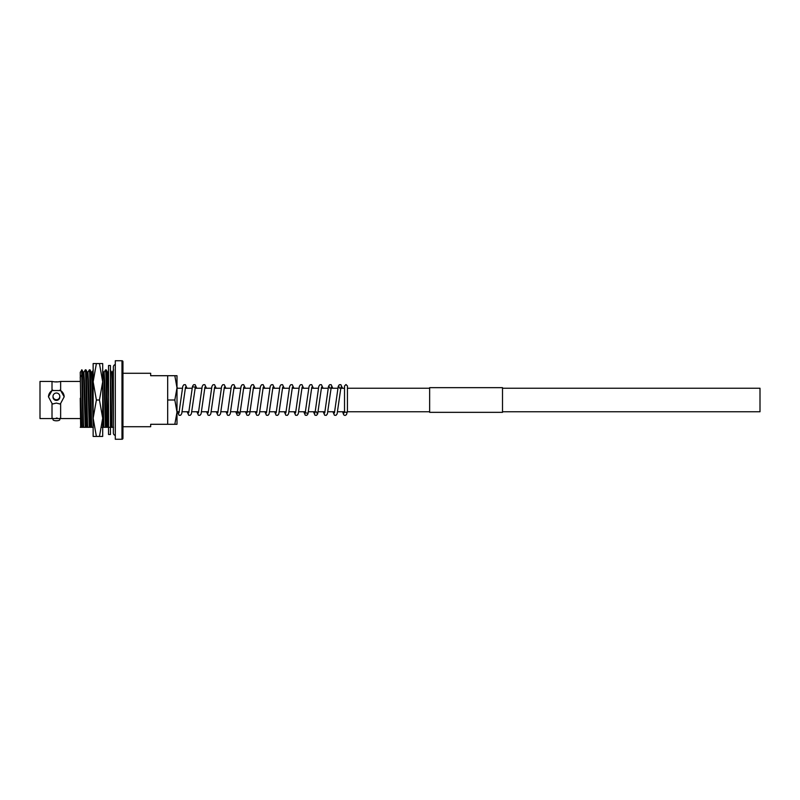 <?xml version="1.0" encoding="UTF-8"?>
<svg xmlns="http://www.w3.org/2000/svg" width="800" height="800" viewBox="0 0 800 800"><rect width="100%" height="100%" fill="white"/><g stroke="black" fill="none" stroke-linecap="round" stroke-linejoin="round"><path stroke-width="1.2" d="M502.51 388.24L760 388.24L760 411.76L502.51 411.76M429.64 388.24L347.43 388.24M344.52 388.24L340.74 388.24M337.8 388.24L331.02 388.24M328.08 388.24L321.3 388.24M318.34 388.24L311.59 388.24M308.63 388.24L301.87 388.24M298.91 388.24L292.15 388.24M289.19 388.24L282.44 388.24M279.48 388.24L272.72 388.24M269.76 388.24L263 388.24M260.05 388.24L253.29 388.24M250.33 388.24L243.57 388.24M240.61 388.24L233.85 388.24M230.9 388.24L224.14 388.24M221.18 388.24L214.42 388.24M211.46 388.24L204.7 388.24M201.77 388.24L194.99 388.24M192.05 388.24L185.27 388.24M182.31 388.24L177 388.24M429.64 411.76L347.37 411.76M344.41 411.76L337.66 411.76M334.7 411.76L327.94 411.76M324.98 411.76L318.22 411.76M315.26 411.76L308.51 411.76M305.57 411.76L298.79 411.76M295.83 411.76L289.07 411.76M286.11 411.76L279.36 411.76M276.4 411.76L269.64 411.76M266.68 411.76L259.92 411.76M256.96 411.76L240.49 411.76M237.55 411.76L230.77 411.76M227.81 411.76L221.06 411.76M218.1 411.76L211.34 411.76M208.38 411.76L201.62 411.76M198.66 411.76L191.91 411.76M188.95 411.76L182.19 411.76M179.25 411.76L177 411.76M429.64 412.34L429.64 387.66L502.51 387.66L502.51 412.34L429.64 412.34M80.23 418.56L60.64 418.56L60.64 403.44L64.18 396.78L60.64 390.53L52.01 390.53L52.01 381.44A19.43 19.43 0 0 0 60.64 381.44L80.23 381.44M60.64 418.56L52.01 418.56L52.01 403.44L52.8 403.96L56.32 403.08L59.85 403.96L60.64 403.44M56.32 418.07L57.26 418.1L56.32 418.07M55.42 381.91A3.4 2.19 0 0 1 56.41 381.81A3.4 2.19 0 0 1 57.37 381.9M56.41 393.02A3.4 3.35 -0 0 0 53.01 396.37A3.4 3.35 -0 0 0 56.41 399.72A3.4 3.35 -0 0 0 59.81 396.37A3.4 3.35 -0 0 0 56.41 393.02M53.01 396.37L53.01 397.05A3.4 3.35 -0 0 0 56.41 400.4A3.4 3.35 -0 0 0 59.81 397.05L59.81 396.37M59.81 418.37L59.81 419.63A3.4 1.16 180 0 1 56.41 420.79A3.4 1.16 180 0 1 53.01 419.63L53.01 418.34M174.83 424.29L177 424.29L177 412.15L174.83 424.29L167.68 424.29L167.68 375.71L167.68 424.29L150.67 424.29L150.67 426.72L122.95 426.72L122.95 438.28A0.97 0.97 0 0 1 121.98 439.26L115.3 439.26L115.3 360.74L121.98 360.74A0.97 0.97 0 0 1 122.95 361.72L122.95 373.28L150.67 373.28L150.67 375.71L174.83 375.71L177 387.85L177 375.71L174.83 375.71M81.17 427.3L80.23 372.31L81.92 369.9C82.48 368.07 83.06 415.84 83.64 427.3L80.66 427.3L80.23 398.26L80.66 427.3M81.63 369.88L82.98 427.3M83.86 372.33L85.27 369.9L85.97 369.9C86.53 368.07 87.11 415.84 87.69 427.3L83.64 427.3M85.29 369.88C85.87 368.07 86.45 415.84 87.03 427.3M87.91 372.33L89.31 369.9L90.02 369.9C90.58 368.07 91.16 415.84 91.74 427.3L87.69 427.3M89.34 369.88C89.92 368.07 90.5 415.84 91.08 427.3M102.7 380.64L103.89 427.3L102 427.3M102.7 409.64L103.22 427.3M104.1 372.33L105.51 369.9L106.21 369.9C106.77 368.07 107.36 415.84 107.93 427.3L103.89 427.3M105.53 369.88C106.11 368.07 106.69 415.84 107.27 427.3M110.45 371.42L111.98 427.3L110.1 427.3M110.45 393.14L111.32 427.3M52.01 418.56L40 418.56L40 381.44L52.01 381.44M60.64 390.53L60.64 381.44M52.01 390.53L48.47 396.78L52.01 403.44M80.23 427.3L81.38 427.3M81.92 369.9L83.33 372.33L83.81 380.42L85.22 427.3M85.97 369.9L87.37 372.33L87.86 380.42L89.27 427.3M90.02 369.9L91.42 372.33L91.91 380.42L93.14 425.05M93.32 427.3L91.74 427.3M102.7 370.83L103.57 372.33L104.05 380.42L105.46 427.3M106.21 369.9L107.62 372.33L108.53 396.77M109.51 427.3L107.93 427.3M110.26 369.9L111.67 372.33L112.15 380.42L113.36 424.65M113.56 427.3L111.98 427.3M81.63 375.17L80.23 377.17L81.76 427.3M83.3 372.31L83.88 372.31L84.39 380.42L85.8 427.3M87.35 372.31L87.93 372.31L88.44 380.42L89.85 427.3M91.4 372.31L91.98 372.31L92.49 380.42L93.14 406.27M103.54 372.31L104.13 372.31L104.63 380.42L106.05 427.3M107.59 372.31L108.18 372.31L108.53 376.38M111.64 372.31L112.23 372.31L112.73 380.42L113.36 405.36M122.95 426.72L122.95 373.28M122.95 438.28L122.95 361.72M64.18 396.91A7.85 7.73 -0 0 0 59.85 390.14M52.8 390.14A7.85 7.73 -0 0 0 48.47 396.91M115.3 364.58A2.43 2.43 0 0 0 113.36 366.96L113.36 433.04A2.43 2.43 0 0 0 115.3 435.42M344.52 411.35L344.52 385.98L345.98 384.52L347.43 385.98L347.43 411.35A1.46 1.18 180 0 1 344.54 411.16L344.17 412.89M177 412.15L177 387.85L174.83 400L177 412.15M167.68 400L174.83 400M96.39 363.56L93.14 363.56L93.14 381.78L96.39 363.56L99.45 363.56L102.7 381.78L99.45 400L102.7 418.22L99.45 436.44L102.7 436.44L102.7 363.56L99.45 363.56M96.39 436.44L93.14 418.22L93.14 436.44L99.45 436.44M96.39 400L93.14 381.78L93.14 418.22L96.39 400L99.45 400M108.53 365.51L110.45 365.51L110.45 434.49L108.53 434.49L108.53 365.51M121.98 439.26L121.98 360.74M91.96 372.33L93.36 369.9M108.16 372.31L108.53 371.67M112.2 372.33L113.61 369.9M177 386.8L177.33 388.24M177.45 411.76L179.09 415.31L180.66 415.25L181.74 413.64L185.52 387.11M187.05 388.24L185.39 384.68L183.82 384.76L182.78 386.32L178.99 412.89M193.44 386.96L195.35 386.96L191.36 413.9L190.25 415.32L188.68 415.24L187.17 411.76M196.76 388.24L195.11 384.68L193.54 384.76L192.5 386.32L188.7 412.89M204.95 387.11L201.08 413.9L199.97 415.32L198.4 415.24L196.89 411.76M206.48 388.24L204.83 384.68L203.26 384.76L202.21 386.32L198.42 412.89M214.66 387.11L210.8 413.9L209.69 415.32L208.12 415.24L206.6 411.76M216.2 388.24L214.54 384.68L212.97 384.76L211.93 386.32L208.14 412.89M224.38 387.11L220.51 413.9L219.4 415.32L217.83 415.24L216.32 411.76M225.91 388.24L224.26 384.68L222.69 384.76L221.65 386.32L217.85 412.89M234.1 387.11L230.23 413.9L229.12 415.32L227.55 415.24L226.04 411.76M235.63 388.24L233.98 384.68L232.41 384.76L231.36 386.32L227.57 412.89M243.81 387.11L239.95 413.9L238.84 415.32L237.27 415.24L235.75 411.76M245.35 388.24L243.69 384.68L242.12 384.76L241.08 386.32L237.17 413.04L239.08 413.04L238.71 411.76M253.53 387.11L249.66 413.9L248.55 415.32L246.98 415.24L245.47 411.76M255.06 388.24L253.41 384.68L251.84 384.76L250.8 386.32L247 412.89M263.25 387.11L259.38 413.9L258.27 415.32L256.7 415.24L255.19 411.76M264.78 388.24L263.13 384.68L261.56 384.76L260.51 386.32L256.72 412.89M272.96 387.11L269.09 413.9L267.99 415.32L266.42 415.24L264.9 411.76M274.5 388.24L272.84 384.68L271.27 384.76L270.23 386.32L266.44 412.89M282.68 387.11L278.81 413.9L277.7 415.32L276.13 415.24L274.62 411.76M284.21 388.24L282.56 384.68L280.99 384.76L279.95 386.32L276.15 412.89M292.4 387.11L288.53 413.9L287.42 415.32L285.85 415.24L284.34 411.76M293.93 388.24L292.28 384.68L290.71 384.76L289.66 386.32L285.87 412.89M302.11 387.11L298.24 413.9L297.14 415.32L295.57 415.24L294.05 411.76M303.65 388.24L301.99 384.68L300.42 384.76L299.38 386.32L295.59 412.89M311.83 387.11L307.96 413.9L306.85 415.32L305.28 415.24L303.77 411.76M313.36 388.24L311.71 384.68L310.14 384.76L309.1 386.32L305.18 413.04L307.09 413.04M321.55 387.11L317.68 413.9L316.57 415.32L315 415.24L313.49 411.76M323.08 388.24L321.43 384.68L319.86 384.76L318.81 386.32L315.02 412.89M331.26 387.11L327.39 413.9L326.29 415.32L324.72 415.24L323.2 411.76M332.8 388.24L331.14 384.68L329.57 384.76L328.53 386.32L324.74 412.89M340.98 387.11L337.11 413.9L336 415.32L334.43 415.24L332.92 411.76M342.51 388.24L340.86 384.68L339.29 384.76L338.25 386.32L334.45 412.89M347.42 411.52L346.43 414.7L345 415.48L343.71 414.86L342.64 411.76M316.44 411.76L316.81 413.04M329.48 386.96L329.84 388.24M339.19 386.96L339.56 388.24"/></g></svg>
